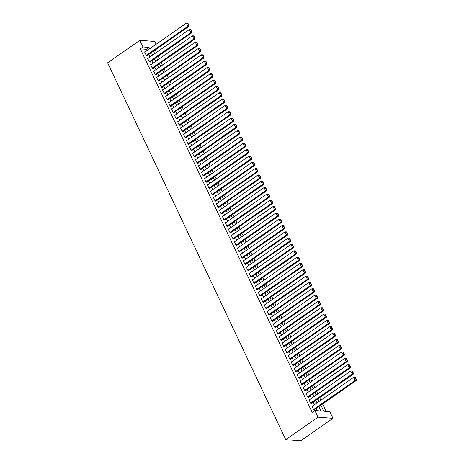 <?xml version="1.0" encoding="UTF-8"?>
<svg xmlns="http://www.w3.org/2000/svg" width="464" height="464" viewBox="0 0 464 464"><rect width="100%" height="100%" fill="white"/><g stroke="black" fill="none" stroke-linecap="round" stroke-linejoin="round"><path stroke-width="0.7" d="M320.891 405.171L323.744 411.208L329.805 411.672L332.943 418.313L300.695 440.8L285.754 439.663L107.613 62.797L139.861 40.31L142.999 46.951L140.308 48.824L312.173 412.409L314.865 410.536L320.92 410.994L318.843 406.597M139.861 40.31L154.802 41.453L156.13 44.26M156.432 52.461L155.249 49.961L157.94 48.088M326.099 411.388L322.596 403.982M320.821 400.235L319.609 397.66M317.834 393.913L316.616 391.338M314.847 387.585L313.629 385.016M311.854 381.263L310.642 378.688M308.867 374.941L307.649 372.366M305.88 368.619L304.662 366.044M302.888 362.297L301.675 359.722M299.901 355.969L298.683 353.4M296.914 349.647L295.696 347.072M293.921 343.325L292.703 340.75M290.934 337.003L289.716 334.428M287.947 330.681L286.729 328.106M284.954 324.353L283.736 321.784M281.967 318.031L280.749 315.456M278.98 311.709L277.762 309.134M275.987 305.387L274.769 302.812M273 299.065L271.782 296.49M270.013 292.738L268.795 290.168M267.02 286.416L265.802 283.84M264.033 280.094L262.815 277.518M261.046 273.772L259.828 271.196M258.054 267.45L256.836 264.874M255.067 261.122L253.849 258.552M252.08 254.8L250.862 252.225M249.087 248.478L247.869 245.903M246.1 242.156L244.882 239.581M243.113 235.834L241.895 233.259M240.12 229.506L238.902 226.931M237.133 223.184L235.915 220.609M234.146 216.862L232.928 214.287M231.153 210.54L229.935 207.965M228.166 204.218L226.948 201.643M225.179 197.89L223.961 195.315M222.186 191.568L220.968 188.993M219.199 185.246L217.981 182.671M216.212 178.924L214.994 176.349M213.22 172.596L212.002 170.027M210.233 166.274L209.015 163.699M207.246 159.952L206.028 157.377M204.253 153.63L203.035 151.055M201.266 147.308L200.048 144.733M198.279 140.981L197.061 138.411M195.286 134.659L194.068 132.083M192.299 128.337L191.081 125.761M189.312 122.015L188.094 119.439M186.319 115.693L185.101 113.117M183.332 109.365L182.114 106.795M180.345 103.043L179.127 100.468M177.352 96.721L176.134 94.146M174.365 90.399L173.147 87.824M171.373 84.077L170.16 81.502M168.386 77.749L167.168 75.18M165.399 71.427L164.181 68.852M162.406 65.105L161.194 62.53M159.419 58.783L158.201 56.208M312.51 406.035L311.965 405.988L313.757 409.787L314.766 409.863L314.615 409.544M309.517 399.707L308.978 399.666L310.77 403.46L311.779 403.541L311.628 403.222M306.53 393.385L305.985 393.344L307.777 397.138L308.792 397.213L308.641 396.9M303.543 387.063L302.998 387.022L304.79 390.816L305.799 390.891L305.648 390.578M300.55 380.741L300.011 380.7L301.803 384.494L302.812 384.569L302.661 384.256M297.563 374.419L297.018 374.373L298.81 378.172L299.825 378.247L299.674 377.928M294.576 368.091L294.031 368.051L295.823 371.844L296.832 371.925L296.682 371.606M291.583 361.769L291.044 361.729L292.836 365.522L293.845 365.597L293.695 365.284M288.596 355.447L288.051 355.407L289.843 359.2L290.858 359.275L290.708 358.962M285.609 349.125L285.064 349.085L286.856 352.878L287.866 352.953L287.715 352.64M282.617 342.803L282.077 342.757L283.869 346.556L284.879 346.631L284.728 346.312M279.63 336.475L279.084 336.435L280.877 340.228L281.892 340.309L281.741 339.99M276.643 330.153L276.097 330.113L277.89 333.906L278.899 333.981L278.748 333.668M273.65 323.831L273.11 323.791L274.903 327.584L275.912 327.659L275.761 327.346M270.663 317.509L270.118 317.469L271.91 321.262L272.919 321.337L272.774 321.024M267.676 311.187L267.131 311.141L268.923 314.94L269.932 315.015L269.781 314.696M264.683 304.86L264.144 304.819L265.936 308.612L266.945 308.693L266.794 308.374M261.696 298.538L261.151 298.497L262.943 302.29L263.952 302.366L263.807 302.052M258.709 292.216L258.164 292.175L259.956 295.968L260.965 296.044L260.814 295.73M255.716 285.894L255.177 285.853L256.969 289.646L257.978 289.722L257.827 289.408M252.729 279.572L252.184 279.525L253.976 283.324L254.985 283.4L254.84 283.081M249.742 273.244L249.197 273.203L250.989 276.996L251.998 277.078L251.848 276.759M246.749 266.922L246.21 266.881L248.002 270.674L249.011 270.75L248.861 270.437M243.762 260.6L243.217 260.559L245.009 264.352L246.019 264.428L245.874 264.115M240.775 254.278L240.23 254.237L242.022 258.03L243.032 258.106L242.881 257.787M237.783 247.956L237.243 247.909L239.035 251.708L240.045 251.784L239.894 251.465M234.796 241.628L234.25 241.587L236.043 245.381L237.052 245.462L236.907 245.143M231.809 235.306L231.263 235.265L233.056 239.059L234.065 239.134L233.914 238.821M228.816 228.984L228.276 228.943L230.069 232.737L231.078 232.812L230.927 232.499M225.829 222.662L225.284 222.621L227.076 226.415L228.085 226.49L227.94 226.171M222.842 216.34L222.297 216.294L224.089 220.093L225.098 220.168L224.947 219.849M219.849 210.012L219.31 209.972L221.102 213.765L222.111 213.846L221.96 213.527M216.862 203.69L216.317 203.65L218.109 207.443L219.118 207.518L218.973 207.205M213.875 197.368L213.33 197.328L215.122 201.121L216.131 201.196L215.98 200.883M210.882 191.046L210.343 191.006L212.135 194.799L213.144 194.874L212.993 194.555M207.895 184.724L207.35 184.678L209.142 188.471L210.151 188.552L210.006 188.233M204.908 178.396L204.363 178.356L206.155 182.149L207.164 182.23L207.014 181.911M201.915 172.074L201.37 172.034L203.168 175.827L204.177 175.902L204.027 175.589M198.928 165.752L198.383 165.712L200.175 169.505L201.185 169.58L201.04 169.267M195.941 159.43L195.396 159.39L197.188 163.183L198.198 163.258L198.047 162.939M192.949 153.108L192.403 153.062L194.201 156.855L195.211 156.936L195.06 156.617M189.962 146.781L189.416 146.74L191.209 150.533L192.218 150.614L192.073 150.295M186.969 140.459L186.429 140.418L188.222 144.211L189.231 144.287L189.08 143.973M183.982 134.137L183.437 134.096L185.235 137.889L186.244 137.965L186.093 137.651M180.995 127.815L180.45 127.774L182.242 131.567L183.251 131.643L183.106 131.324M178.002 121.487L177.463 121.446L179.255 125.239L180.264 125.321L180.113 125.002M175.015 115.165L174.47 115.124L176.268 118.917L177.277 118.999L177.126 118.68M172.028 108.843L171.483 108.802L173.275 112.595L174.284 112.671L174.139 112.358M169.035 102.521L168.496 102.48L170.288 106.273L171.297 106.349L171.146 106.036M166.048 96.199L165.503 96.158L167.301 99.951L168.31 100.027L168.159 99.708M163.061 89.871L162.516 89.83L164.308 93.624L165.317 93.705L165.172 93.386M160.068 83.549L159.529 83.508L161.321 87.302L162.33 87.383L162.18 87.064M157.081 77.227L156.536 77.186L158.334 80.98L159.343 81.055L159.193 80.742M154.094 70.905L153.549 70.864L155.341 74.658L156.351 74.733L156.206 74.42M151.102 64.583L150.562 64.542L152.354 68.336L153.364 68.411L153.213 68.092M148.115 58.255L147.569 58.215L149.367 62.008L150.377 62.089L150.226 61.77M317.214 410.71L316.152 408.477M314.383 404.724L313.165 402.149M311.396 398.402L310.178 395.827M308.403 392.08L307.185 389.505M305.416 385.758L304.198 383.183M302.429 379.43L301.211 376.861M299.437 373.108L298.219 370.533M296.45 366.786L295.232 364.211M293.463 360.464L292.245 357.889M290.47 354.142L289.252 351.567M287.483 347.814L286.265 345.245M284.496 341.492L283.278 338.917M281.503 335.17L280.285 332.595M278.516 328.848L277.298 326.273M275.529 322.526L274.311 319.951M272.536 316.199L271.318 313.629M269.549 309.877L268.331 307.301M266.562 303.555L265.344 300.979M263.569 297.233L262.351 294.657M260.582 290.911L259.364 288.335M257.59 284.583L256.377 282.013M254.603 278.261L253.385 275.686M251.616 271.939L250.398 269.364M248.623 265.617L247.411 263.042M245.636 259.295L244.418 256.72M242.649 252.967L241.431 250.392M239.656 246.645L238.444 244.07M236.669 240.323L235.451 237.748M233.682 234.001L232.464 231.426M230.689 227.679L229.477 225.104M227.702 221.351L226.484 218.776M224.715 215.029L223.497 212.454M221.722 208.707L220.51 206.132M218.735 202.385L217.517 199.81M215.748 196.057L214.53 193.488M212.756 189.735L211.543 187.16M209.769 183.413L208.551 180.838M206.782 177.091L205.564 174.516M203.789 170.769L202.577 168.194M200.802 164.442L199.584 161.872M197.815 158.12L196.597 155.544M194.822 151.798L193.61 149.222M191.835 145.476L190.617 142.9M188.848 139.154L187.63 136.578M185.855 132.826L184.643 130.256M182.868 126.504L181.65 123.929M179.881 120.182L178.663 117.607M176.888 113.86L175.676 111.285M173.901 107.538L172.683 104.963M170.914 101.21L169.696 98.641M167.922 94.888L166.709 92.313M164.935 88.566L163.717 85.991M161.948 82.244L160.73 79.669M158.955 75.922L157.743 73.347M155.968 69.594L154.75 67.025M152.981 63.272L151.763 60.697M149.988 56.95L148.776 54.375M147.001 50.628L146.369 49.288L140.308 48.824M145.128 51.933L144.582 51.893L146.375 55.686L147.384 55.767L147.239 55.448M314.865 410.536L318.002 417.171L285.754 439.663M318.002 417.171L332.943 418.313M153.509 51.075L154.727 53.65M156.501 57.397L157.714 59.972M159.488 63.719L160.706 66.294M162.475 70.041L163.693 72.616M165.468 76.369L166.68 78.938M168.455 82.691L169.673 85.266M171.442 89.013L172.66 91.588M174.435 95.335L175.647 97.91M177.422 101.657L178.64 104.232M180.409 107.984L181.627 110.554M183.402 114.306L184.614 116.882M186.389 120.628L187.607 123.204M189.376 126.95L190.594 129.526M192.369 133.272L193.581 135.848M195.356 139.6L196.574 142.17M198.343 145.922L199.561 148.497M201.335 152.244L202.548 154.819M204.322 158.566L205.54 161.141M207.309 164.888L208.527 167.463M210.302 171.216L211.514 173.785M213.289 177.538L214.507 180.113M216.276 183.86L217.494 186.435M219.269 190.182L220.481 192.757M222.256 196.504L223.474 199.079M225.243 202.832L226.461 205.401M228.236 209.154L229.448 211.729M231.223 215.476L232.441 218.051M234.21 221.798L235.428 224.373M237.203 228.12L238.415 230.695M240.19 234.448L241.408 237.017M243.177 240.77L244.395 243.345M246.169 247.092L247.382 249.667M249.156 253.414L250.374 255.989M252.143 259.736L253.361 262.311M255.136 266.063L256.348 268.633M258.123 272.385L259.341 274.961M261.11 278.707L262.328 281.283M264.103 285.029L265.315 287.605M267.09 291.351L268.308 293.927M270.077 297.679L271.295 300.249M273.07 304.001L274.282 306.576M276.057 310.323L277.275 312.898M279.044 316.645L280.262 319.22M282.037 322.967L283.249 325.542M285.024 329.295L286.242 331.864M288.011 335.617L289.229 338.192M291.003 341.939L292.216 344.514M293.99 348.261L295.208 350.836M296.977 354.583L298.195 357.158M299.97 360.911L301.188 363.48M302.957 367.233L304.175 369.808M305.944 373.555L307.162 376.13M308.937 379.877L310.155 382.452M311.924 386.199L313.142 388.774M314.911 392.527L316.129 395.096M317.904 398.849L319.122 401.424M149.686 48.755L149.054 47.415L142.999 46.951M317.069 402.851L315.851 400.275M314.082 396.529L312.864 393.953M311.095 390.207L309.877 387.631M308.102 383.879L306.884 381.309M305.115 377.557L303.897 374.982M302.128 371.235L300.91 368.66M299.135 364.913L297.917 362.338M296.148 358.591L294.93 356.016M293.161 352.263L291.943 349.694M290.168 345.941L288.95 343.366M287.181 339.619L285.963 337.044M284.188 333.297L282.976 330.722M281.201 326.975L279.983 324.4M278.214 320.647L276.996 318.078M275.222 314.325L274.009 311.75M272.235 308.003L271.017 305.428M269.248 301.681L268.03 299.106M266.255 295.359L265.043 292.784M263.268 289.031L262.05 286.462M260.281 282.709L259.063 280.134M257.288 276.387L256.076 273.812M254.301 270.065L253.083 267.49M251.314 263.743L250.096 261.168M248.321 257.416L247.109 254.846M245.334 251.094L244.116 248.518M242.347 244.772L241.129 242.196M239.354 238.45L238.142 235.874M236.367 232.128L235.149 229.552M233.38 225.8L232.162 223.23M230.388 219.478L229.175 216.903M227.401 213.156L226.183 210.581M224.414 206.834L223.196 204.259M221.421 200.512L220.209 197.937M218.434 194.184L217.216 191.615M215.447 187.862L214.229 185.287M212.454 181.54L211.242 178.965M209.467 175.218L208.249 172.643M206.48 168.896L205.262 166.321M203.487 162.568L202.275 159.999M200.5 156.246L199.282 153.671M197.513 149.924L196.295 147.349M194.52 143.602L193.308 141.027M191.533 137.28L190.315 134.705M188.546 130.952L187.328 128.383M185.554 124.63L184.341 122.055M182.567 118.308L181.349 115.733M179.58 111.986L178.362 109.411M176.587 105.664L175.375 103.089M173.6 99.337L172.382 96.767M170.613 93.015L169.395 90.439M167.62 86.693L166.408 84.117M164.633 80.371L163.415 77.795M161.646 74.049L160.428 71.473M158.653 67.721L157.441 65.151M155.666 61.399L154.448 58.824M152.679 55.077L151.461 52.502M146.369 49.288L149.054 47.415M144.733 52.212L186.331 23.2L187.827 26.361L188.836 26.436L189.005 25.456L187.961 23.241L187.555 23.212L188.604 25.421L189.005 25.456M146.844 55.721L188.836 26.436M146.23 55.373L187.827 26.361L188.604 25.421M187.555 23.212L186.331 23.2M147.72 58.534L189.318 29.522L190.814 32.683L191.823 32.764L191.997 31.778L190.948 29.563L190.547 29.534L191.591 31.749L191.997 31.778M149.831 62.048L191.823 32.764M149.217 61.695L190.814 32.683L191.591 31.749M190.547 29.534L189.318 29.522M150.713 64.856L192.311 35.844L193.801 39.011L194.81 39.086L194.984 38.1L193.94 35.885L193.534 35.856L194.578 38.071L194.984 38.1M152.818 68.37L194.81 39.086M152.204 68.017L193.801 39.011L194.578 38.071M193.534 35.856L192.311 35.844M153.7 71.178L195.298 42.172L196.794 45.333L197.803 45.408L197.971 44.422L196.927 42.212L196.521 42.178L197.571 44.393L197.971 44.422M155.811 74.692L197.803 45.408M155.196 74.339L196.794 45.333L197.571 44.393M196.521 42.178L195.298 42.172M156.687 77.5L198.285 48.494L199.781 51.655L200.79 51.73L200.964 50.744L199.914 48.534L199.514 48.505L200.558 50.715L200.964 50.744M158.798 81.014L200.79 51.73M158.183 80.666L199.781 51.655L200.558 50.715M199.514 48.505L198.285 48.494M159.68 83.827L201.277 54.816L202.768 57.977L203.777 58.052L203.951 57.072L202.907 54.856L202.501 54.827L203.545 57.037L203.951 57.072M161.785 87.336L203.777 58.052M161.17 86.988L202.768 57.977L203.545 57.037M202.501 54.827L201.277 54.816M162.667 90.149L204.264 61.138L205.761 64.299L206.77 64.38L206.938 63.394L205.894 61.178L205.488 61.149L206.538 63.365L206.938 63.394M164.778 93.664L206.77 64.38M164.163 93.31L205.761 64.299L206.538 63.365M205.488 61.149L204.264 61.138M165.654 96.471L207.251 67.46L208.748 70.627L209.757 70.702L209.931 69.716L208.881 67.5L208.481 67.471L209.525 69.687L209.931 69.716M167.765 99.986L209.757 70.702M167.15 99.632L208.748 70.627L209.525 69.687M208.481 67.471L207.251 67.46M168.647 102.793L210.244 73.788L211.735 76.949L212.744 77.024L212.918 76.038L211.874 73.828L211.468 73.793L212.512 76.009L212.918 76.038M170.752 106.308L212.744 77.024M170.137 105.954L211.735 76.949L212.512 76.009M211.468 73.793L210.244 73.788M171.634 109.115L213.231 80.11L214.728 83.271L215.737 83.346L215.905 82.36L214.861 80.15L214.455 80.121L215.505 82.331L215.905 82.36M173.745 112.63L215.737 83.346M173.13 112.282L214.728 83.271L215.505 82.331M214.455 80.121L213.231 80.11M174.621 115.443L216.218 86.432L217.715 89.593L218.724 89.668L218.898 88.688L217.848 86.472L217.448 86.443L218.492 88.653L218.898 88.688M176.732 118.952L218.724 89.668M176.117 118.604L217.715 89.593L218.492 88.653M217.448 86.443L216.218 86.432M177.613 121.765L219.211 92.754L220.702 95.915L221.711 95.996L221.885 95.01L220.841 92.794L220.435 92.765L221.479 94.981L221.885 95.01M179.719 125.28L221.711 95.996M179.104 124.926L220.702 95.915L221.479 94.981M220.435 92.765L219.211 92.754M180.6 128.087L222.198 99.076L223.694 102.242L224.704 102.318L224.872 101.332L223.828 99.116L223.422 99.087L224.472 101.303L224.872 101.332M182.712 131.602L224.704 102.318M182.097 131.248L223.694 102.242L224.472 101.303M223.422 99.087L222.198 99.076M183.587 134.409L225.185 105.403L226.681 108.564L227.691 108.64L227.865 107.654L226.815 105.444L226.415 105.409L227.459 107.625L227.865 107.654M185.699 137.924L227.691 108.64M185.084 137.57L226.681 108.564L227.459 107.625M226.415 105.409L225.185 105.403M186.58 140.731L228.178 111.725L229.668 114.886L230.678 114.962L230.852 113.976L229.808 111.766L229.402 111.737L230.446 113.947L230.852 113.976M188.686 144.246L230.678 114.962M188.071 143.898L229.668 114.886L230.446 113.947M229.402 111.737L228.178 111.725M189.567 147.059L231.165 118.047L232.661 121.208L233.67 121.284L233.839 120.304L232.795 118.088L232.389 118.059L233.438 120.269L233.839 120.304M191.678 150.568L233.67 121.284M191.064 150.22L232.661 121.208L233.438 120.269M232.389 118.059L231.165 118.047M192.554 153.381L234.152 124.369L235.648 127.53L236.657 127.612L236.831 126.626L235.782 124.41L235.381 124.381L236.425 126.597L236.831 126.626M194.665 156.896L236.657 127.612M194.051 156.542L235.648 127.53L236.425 126.597M235.381 124.381L234.152 124.369M195.547 159.703L237.145 130.691L238.635 133.858L239.644 133.934L239.818 132.948L238.774 130.732L238.368 130.703L239.412 132.919L239.818 132.948M197.652 163.218L239.644 133.934M197.038 162.864L238.635 133.858L239.412 132.919M238.368 130.703L237.145 130.691M198.534 166.025L240.132 137.019L241.628 140.18L242.637 140.256L242.805 139.27L241.761 137.06L241.355 137.025L242.405 139.241L242.805 139.27M200.645 169.54L242.637 140.256M200.03 169.186L241.628 140.18L242.405 139.241M241.355 137.025L240.132 137.019M201.521 172.347L243.119 143.341L244.615 146.502L245.624 146.578L245.798 145.592L244.748 143.382L244.348 143.353L245.392 145.563L245.798 145.592M203.632 175.862L245.624 146.578M203.017 175.514L244.615 146.502L245.392 145.563M244.348 143.353L243.119 143.341M204.514 178.675L246.111 149.663L247.602 152.824L248.611 152.9L248.785 151.919L247.741 149.704L247.335 149.675L248.379 151.885L248.785 151.919M206.619 182.184L248.611 152.9M206.004 181.836L247.602 152.824L248.379 151.885M247.335 149.675L246.111 149.663M207.501 184.997L249.098 155.985L250.595 159.146L251.604 159.227L251.772 158.241L250.728 156.026L250.322 155.997L251.372 158.212L251.772 158.241M209.612 188.512L251.604 159.227M208.997 188.158L250.595 159.146L251.372 158.212M250.322 155.997L249.098 155.985M210.488 191.319L252.085 162.307L253.582 165.474L254.591 165.549L254.765 164.563L253.715 162.354L253.315 162.319L254.359 164.534L254.765 164.563M212.599 194.834L254.591 165.549M211.984 194.48L253.582 165.474L254.359 164.534M253.315 162.319L252.085 162.307M213.481 197.641L255.078 168.635L256.569 171.796L257.578 171.871L257.752 170.885L256.708 168.676L256.302 168.641L257.346 170.856L257.752 170.885M215.586 201.156L257.578 171.871M214.971 200.802L256.569 171.796L257.346 170.856M256.302 168.641L255.078 168.635M216.468 203.963L258.065 174.957L259.562 178.118L260.571 178.193L260.739 177.207L259.695 174.998L259.289 174.969L260.339 177.178L260.739 177.207M218.579 207.478L260.571 178.193M217.964 207.13L259.562 178.118L260.339 177.178M259.289 174.969L258.065 174.957M219.455 210.291L261.052 181.279L262.549 184.44L263.558 184.515L263.732 183.535L262.682 181.32L262.282 181.291L263.326 183.5L263.732 183.535M221.566 213.8L263.558 184.515M220.951 213.452L262.549 184.44L263.326 183.5M262.282 181.291L261.052 181.279M222.447 216.613L264.045 187.601L265.536 190.762L266.545 190.843L266.719 189.857L265.675 187.642L265.269 187.613L266.313 189.828L266.719 189.857M224.553 220.127L266.545 190.843M223.938 219.774L265.536 190.762L266.313 189.828M265.269 187.613L264.045 187.601M225.434 222.935L267.032 193.923L268.528 197.09L269.538 197.165L269.706 196.179L268.662 193.969L268.256 193.935L269.306 196.15L269.706 196.179M227.546 226.449L269.538 197.165M226.931 226.096L268.528 197.09L269.306 196.15M268.256 193.935L267.032 193.923M228.421 229.257L270.019 200.251L271.515 203.412L272.525 203.487L272.699 202.501L271.649 200.291L271.249 200.257L272.293 202.472L272.699 202.501M230.533 232.771L272.525 203.487M229.918 232.418L271.515 203.412L272.293 202.472M271.249 200.257L270.019 200.251M231.414 235.584L273.012 206.573L274.502 209.734L275.512 209.809L275.686 208.829L274.642 206.613L274.236 206.584L275.28 208.794L275.686 208.829M233.52 239.093L275.512 209.809M232.905 238.745L274.502 209.734L275.28 208.794M274.236 206.584L273.012 206.573M234.401 241.906L275.999 212.895L277.495 216.056L278.504 216.131L278.673 215.151L277.629 212.935L277.223 212.906L278.272 215.116L278.673 215.151M236.512 245.415L278.504 216.131M235.898 245.067L277.495 216.056L278.272 215.116M277.223 212.906L275.999 212.895M237.388 248.228L278.986 219.217L280.482 222.378L281.491 222.459L281.665 221.473L280.616 219.257L280.215 219.228L281.259 221.444L281.665 221.473M239.499 251.743L281.491 222.459M238.885 251.389L280.482 222.378L281.259 221.444M280.215 219.228L278.986 219.217M240.381 254.55L281.979 225.539L283.469 228.706L284.478 228.781L284.652 227.795L283.608 225.585L283.202 225.55L284.246 227.766L284.652 227.795M242.486 258.065L284.478 228.781M241.872 257.711L283.469 228.706L284.246 227.766M283.202 225.55L281.979 225.539M243.368 260.872L284.966 231.867L286.462 235.028L287.471 235.103L287.639 234.117L286.595 231.907L286.189 231.872L287.239 234.088L287.639 234.117M245.479 264.387L287.471 235.103M244.864 264.033L286.462 235.028L287.239 234.088M286.189 231.872L284.966 231.867M246.355 267.2L287.953 238.189L289.449 241.35L290.458 241.425L290.632 240.445L289.582 238.229L289.182 238.2L290.226 240.41L290.632 240.445M248.466 270.709L290.458 241.425M247.851 270.361L289.449 241.35L290.226 240.41M289.182 238.2L287.953 238.189M249.348 273.522L290.945 244.511L292.436 247.672L293.445 247.747L293.619 246.767L292.575 244.551L292.169 244.522L293.213 246.732L293.619 246.767M251.453 277.031L293.445 247.747M250.838 276.683L292.436 247.672L293.213 246.732M292.169 244.522L290.945 244.511M252.335 279.844L293.932 250.833L295.429 253.994L296.438 254.075L296.606 253.089L295.562 250.873L295.156 250.844L296.206 253.06L296.606 253.089M254.446 283.359L296.438 254.075M253.831 283.005L295.429 253.994L296.206 253.06M295.156 250.844L293.932 250.833M255.322 286.166L296.919 257.16L298.416 260.321L299.425 260.397L299.599 259.411L298.549 257.201L298.149 257.166L299.193 259.382L299.599 259.411M257.433 289.681L299.425 260.397M256.818 289.327L298.416 260.321L299.193 259.382M298.149 257.166L296.919 257.16M258.315 292.488L299.912 263.482L301.403 266.643L302.412 266.719L302.586 265.733L301.542 263.523L301.136 263.488L302.18 265.704L302.586 265.733M260.42 296.003L302.412 266.719M259.805 295.649L301.403 266.643L302.18 265.704M301.136 263.488L299.912 263.482M261.302 298.816L302.899 269.804L304.396 272.965L305.405 273.041L305.573 272.061L304.529 269.845L304.123 269.816L305.173 272.026L305.573 272.061M263.413 302.325L305.405 273.041M262.798 301.977L304.396 272.965L305.173 272.026M304.123 269.816L302.899 269.804M264.289 305.138L305.886 276.126L307.383 279.287L308.392 279.363L308.566 278.383L307.516 276.167L307.116 276.138L308.16 278.348L308.566 278.383M266.4 308.647L308.392 279.363M265.785 308.299L307.383 279.287L308.16 278.348M307.116 276.138L305.886 276.126M267.281 311.46L308.879 282.448L310.37 285.609L311.379 285.691L311.553 284.705L310.509 282.489L310.103 282.46L311.147 284.676L311.553 284.705M269.387 314.975L311.379 285.691M268.772 314.621L310.37 285.609L311.147 284.676M310.103 282.46L308.879 282.448M270.268 317.782L311.866 288.776L313.362 291.937L314.372 292.013L314.54 291.027L313.496 288.817L313.09 288.782L314.14 290.998L314.54 291.027M272.38 321.297L314.372 292.013M271.765 320.943L313.362 291.937L314.14 290.998M313.09 288.782L311.866 288.776M273.255 324.104L314.853 295.098L316.349 298.259L317.359 298.335L317.533 297.349L316.483 295.139L316.083 295.104L317.127 297.32L317.533 297.349M275.367 327.619L317.359 298.335M274.752 327.265L316.349 298.259L317.127 297.32M316.083 295.104L314.853 295.098M276.248 330.432L317.846 301.42L319.336 304.581L320.346 304.657L320.52 303.676L319.476 301.461L319.07 301.432L320.114 303.642L320.52 303.676M278.354 333.941L320.346 304.657M277.739 333.593L319.336 304.581L320.114 303.642M319.07 301.432L317.846 301.42M279.235 336.754L320.833 307.742L322.329 310.903L323.338 310.984L323.507 309.998L322.463 307.783L322.057 307.754L323.106 309.964L323.507 309.998M281.346 340.263L323.338 310.984M280.732 339.915L322.329 310.903L323.106 309.964M322.057 307.754L320.833 307.742M282.222 343.076L323.82 314.064L325.316 317.225L326.325 317.306L326.499 316.32L325.45 314.105L325.049 314.076L326.093 316.291L326.499 316.32M284.333 346.591L326.325 317.306M283.719 346.237L325.316 317.225L326.093 316.291M325.049 314.076L323.82 314.064M285.215 349.398L326.813 320.392L328.303 323.553L329.312 323.628L329.486 322.642L328.442 320.433L328.036 320.398L329.08 322.613L329.486 322.642M287.32 352.913L329.312 323.628M286.706 352.559L328.303 323.553L329.08 322.613M328.036 320.398L326.813 320.392M288.202 355.72L329.8 326.714L331.296 329.875L332.305 329.95L332.473 328.964L331.429 326.755L331.023 326.72L332.073 328.935L332.473 328.964M290.313 359.235L332.305 329.95M289.698 358.881L331.296 329.875L332.073 328.935M331.023 326.72L329.8 326.714M291.189 362.048L332.787 333.036L334.283 336.197L335.292 336.272L335.466 335.292L334.416 333.077L334.016 333.048L335.06 335.257L335.466 335.292M293.3 365.557L335.292 336.272M292.685 365.209L334.283 336.197L335.06 335.257M334.016 333.048L332.787 333.036M294.182 368.37L335.779 339.358L337.27 342.519L338.279 342.6L338.453 341.614L337.409 339.399L337.003 339.37L338.047 341.579L338.453 341.614M296.287 371.884L338.279 342.6M295.672 371.531L337.27 342.519L338.047 341.579M337.003 339.37L335.779 339.358M297.169 374.692L338.766 345.68L340.263 348.841L341.272 348.922L341.44 347.936L340.396 345.721L339.99 345.692L341.04 347.907L341.44 347.936M299.28 378.206L341.272 348.922M298.665 377.853L340.263 348.841L341.04 347.907M339.99 345.692L338.766 345.68M300.156 381.014L341.753 352.008L343.25 355.169L344.259 355.244L344.433 354.258L343.383 352.048L342.983 352.014L344.027 354.229L344.433 354.258M302.267 384.528L344.259 355.244M301.652 384.175L343.25 355.169L344.027 354.229M342.983 352.014L341.753 352.008M303.149 387.336L344.746 358.33L346.237 361.491L347.252 361.566L347.42 360.58L346.376 358.37L345.97 358.336L347.014 360.551L347.42 360.58M305.26 390.85L347.252 361.566M304.639 390.497L346.237 361.491L347.014 360.551M345.97 358.336L344.746 358.33M306.136 393.663L347.733 364.652L349.23 367.813L350.239 367.888L350.407 366.908L349.363 364.692L348.957 364.663L350.007 366.873L350.407 366.908M308.247 397.172L350.239 367.888M307.632 396.824L349.23 367.813L350.007 366.873M348.957 364.663L347.733 364.652M309.123 399.985L350.72 370.974L352.217 374.135L353.226 374.216L353.4 373.23L352.35 371.014L351.95 370.985L352.994 373.195L353.4 373.23M311.234 403.5L353.226 374.216M310.619 403.146L352.217 374.135L352.994 373.195M351.95 370.985L350.72 370.974M312.115 406.307L353.713 377.296L355.204 380.457L356.219 380.538L356.387 379.552L355.343 377.336L354.937 377.307L355.981 379.523L356.387 379.552M314.227 409.822L356.219 380.538M313.606 409.468L355.204 380.457L355.981 379.523M354.937 377.307L353.713 377.296"/></g></svg>
